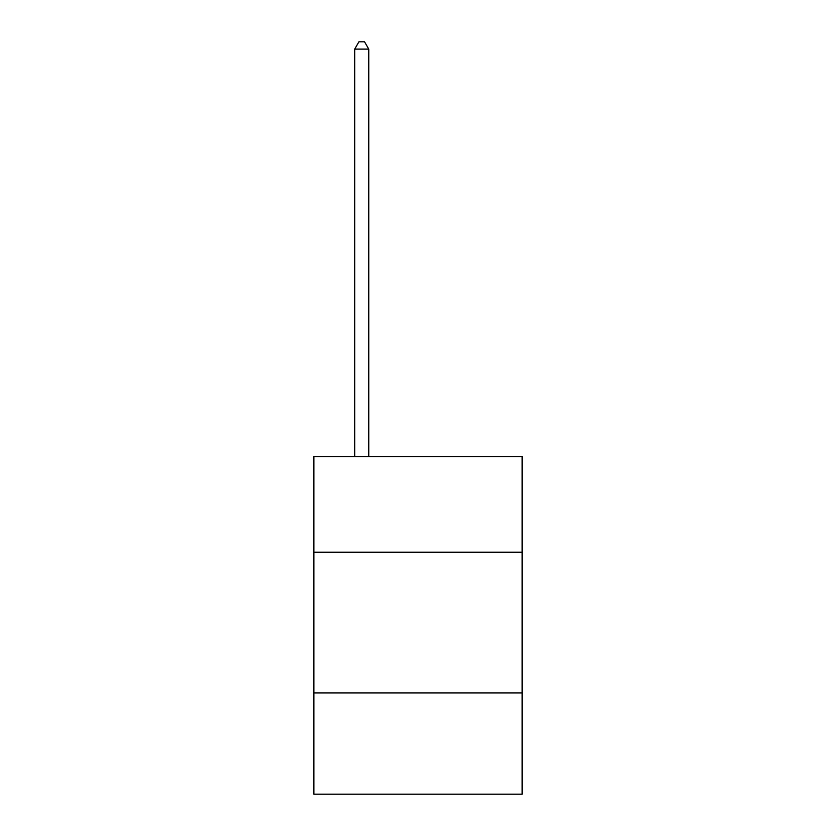 <?xml version="1.0" encoding="UTF-8"?>
<svg xmlns="http://www.w3.org/2000/svg" width="836" height="836" viewBox="0 0 836 836"><rect width="100%" height="100%" fill="white"/><g stroke="black" fill="none" stroke-linecap="round" stroke-linejoin="round"><path stroke-width="1.25" d="M522.113 552.22L522.113 456.55L313.887 456.55L313.887 552.22L522.113 552.22L522.113 794.2L313.887 794.2L313.887 552.22M522.113 692.908L313.887 692.908M368.76 456.55L368.76 49.115L354.694 49.115L354.694 456.55M354.694 49.115L358.916 41.8L364.538 41.8L368.76 49.115"/></g></svg>
